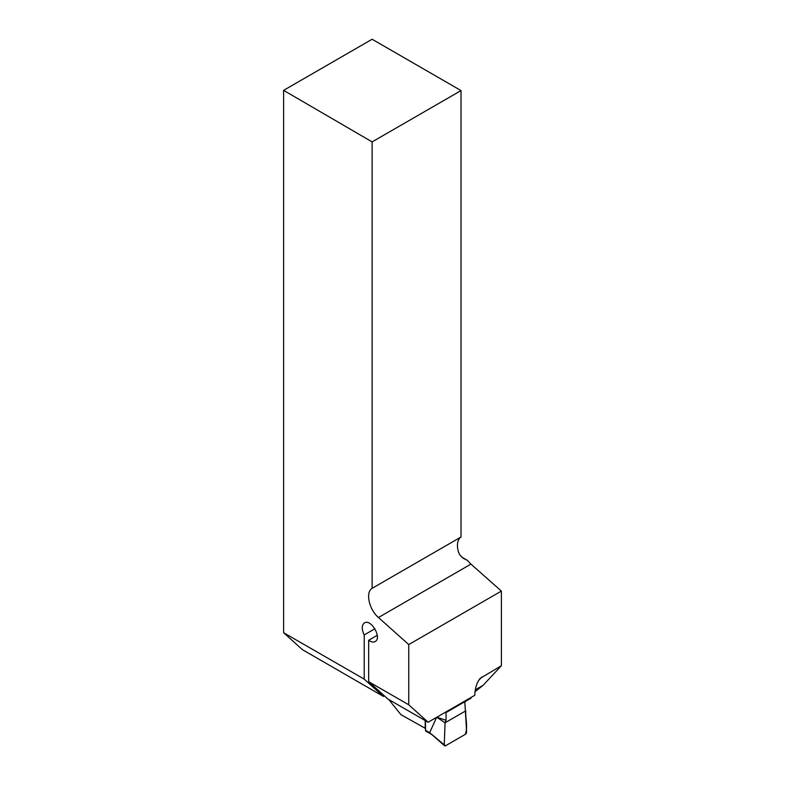 <?xml version="1.0" encoding="UTF-8"?>
<svg xmlns="http://www.w3.org/2000/svg" width="785" height="785" viewBox="0 0 785 785"><rect width="100%" height="100%" fill="white"/><g stroke="black" fill="none" stroke-linecap="round" stroke-linejoin="round"><path stroke-width="1.18" d="M501.389 591.085L501.389 665.709L480.224 678.348C476.858 682.42 475.043 688.072 474.778 695.304L428.129 722.239L408.75 704.783L408.75 644.573L501.389 591.085L470.961 564.111A18.977 10.961 60 0 1 467.546 560.461L461.776 557.134M501.389 665.709L483.05 685.364L475.003 691.742M425.539 728.47L400.899 714.635L388.732 699.494M425.195 728.666L425.195 720.552M384.375 695.853L383.394 696.413L302.441 649.676L283.611 632.71L283.611 90.353L372.119 141.899L372.119 588.328C365.28 592.273 369.028 609.533 378.458 617.52L408.75 644.573M372.119 141.899L461.021 90.579L372.119 39.25L283.611 90.353M283.611 632.71L364.22 679.133L364.22 634.937C361.512 629.236 361.581 625.223 364.426 622.897C371.05 618.482 382.275 638.038 375.142 641.551C373.317 642.503 371.158 642.071 368.675 640.266L368.675 681.704L408.75 704.783M461.021 90.579L461.021 536.999L372.119 588.328M467.546 560.461L463.111 558.213L459.971 555.103L458.538 552.238A18.977 10.961 -120 0 1 461.021 536.999M368.675 681.704L387.868 699.003L428.129 722.239M377.271 635.301L368.675 640.266M383.394 696.413L364.22 679.133M364.22 634.937L374.916 628.756M483.05 685.364L475.288 689.848M425.539 720.748L425.539 730.276A1.894 1.099 120 0 0 425.931 731.149L431.799 734.534M471.01 697.482L471.01 698.15L446.037 712.574L446.037 720.287L436.833 717.215M446.037 712.574L464.818 701.721L466.614 731.973A1.894 1.099 120 0 1 465.269 734.367L445.586 745.73A1.894 1.099 -60 0 1 444.536 745.75A1.894 1.099 -60 0 1 444.251 744.886L431.259 733.965M436.617 717.333L429.866 732.228M452.229 709.002L452.229 708.325M444.251 744.886L445.066 722.789L436.794 717.235M465.79 710.827L445.066 722.789L465.79 710.827C465.211 718.638 468.213 726.645 465.269 734.367L445.586 745.73L444.251 744.886L445.066 722.789L446.037 720.287M378.458 617.52L470.961 564.111M481.931 676.945L478.614 680.497M425.539 730.276L430.308 733.033M444.536 745.75L431.259 734.063"/></g></svg>
